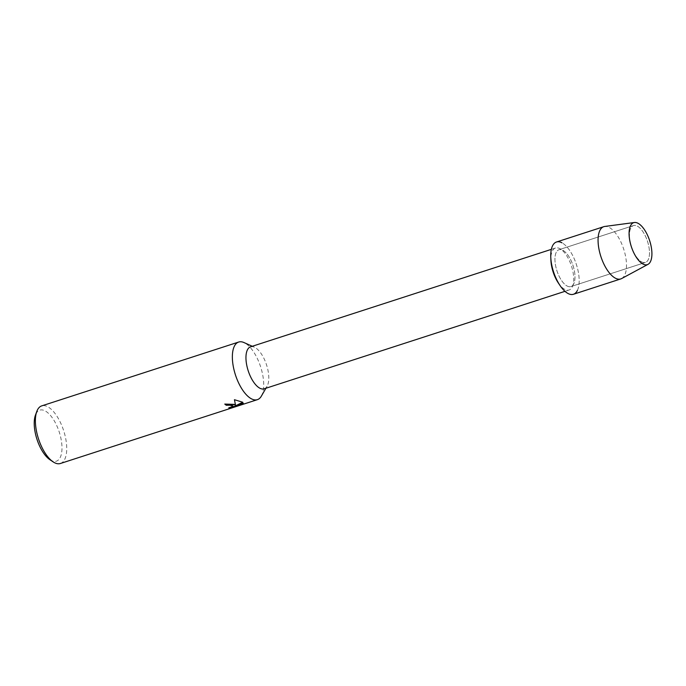 <?xml version="1.0" encoding="UTF-8"?>
<svg xmlns="http://www.w3.org/2000/svg" width="686" height="686" viewBox="0 0 686 686"><rect width="100%" height="100%" fill="white"/><g stroke="black" fill="none" stroke-linecap="round" stroke-linejoin="round"><path stroke-width="0.51" stroke-dasharray="3.43 2.57" d="M641.599 261.863A19.371 8.464 72 0 0 645.44 262.421A19.371 8.464 72 0 0 648.596 245.322A19.371 8.464 72 0 0 637.337 226.123A19.371 8.464 72 0 0 633.495 225.565A19.371 8.464 72 0 0 630.34 242.664A19.371 8.464 72 0 0 641.599 261.863A19.371 8.464 72 0 0 645.44 262.421A19.371 8.464 72 0 0 648.596 245.322A19.371 8.464 72 0 0 637.337 226.123A19.371 8.464 72 0 0 633.495 225.565A19.371 8.464 72 0 0 630.34 242.664A19.371 8.464 72 0 0 641.599 261.863M567.099 286.011A19.371 8.464 72 0 0 570.941 286.568A19.371 8.464 72 0 0 574.096 269.469A19.371 8.464 72 0 0 562.837 250.27A19.371 8.464 72 0 0 558.996 249.713A19.371 8.464 72 0 0 555.84 266.811A19.371 8.464 72 0 0 567.099 286.011A19.371 8.464 72 0 0 570.941 286.568A19.371 8.464 72 0 0 574.096 269.469A19.371 8.464 72 0 0 562.837 250.27A19.371 8.464 72 0 0 558.996 249.713A19.371 8.464 72 0 0 555.84 266.811A19.371 8.464 72 0 0 567.099 286.011M558.258 282.864A22.063 9.638 72 0 0 564.724 289.363A22.063 9.638 72 0 0 569.097 289.998A22.063 9.638 72 0 0 572.69 270.516A22.063 9.638 72 0 0 559.87 248.649A22.063 9.638 72 0 0 555.488 248.015A22.063 9.638 72 0 0 550.901 260.148M577.38 290.435A27.474 12.005 72 0 0 576.377 264.436A27.474 12.005 72 0 0 561.945 242.793A27.474 12.005 72 0 0 556.492 242.004M264.179 388.816A22.063 9.638 72 0 0 267.06 386.278A22.063 9.638 72 0 0 266.708 365.381A22.063 9.638 72 0 0 254.943 347.476A22.063 9.638 72 0 0 254.395 347.202A22.063 9.638 72 0 0 250.57 346.833M261.332 396.174A30.287 13.231 72 0 0 260.843 367.49A30.287 13.231 72 0 0 244.705 342.914A30.287 13.231 72 0 0 243.95 342.546M60.402 463.496A30.287 13.231 72 0 0 65.333 436.768A30.287 13.231 72 0 0 47.728 406.755A30.287 13.231 72 0 0 41.726 405.88M49.915 459.714A26.823 11.713 72 0 0 51.056 460.392A26.823 11.713 72 0 0 61.663 442.856A26.823 11.713 72 0 0 45.147 410.905A26.823 11.713 72 0 0 35.458 415.099M232.82 405.906L228.781 407.836M228.772 407.75L229.33 407.716M235.512 405.152L224.768 403.985A30.201 13.188 72 0 0 224.837 404.045M234.44 399.629L242.81 402.279M243.247 403.265L235.83 405.58M621.636 278.559A27.474 12.005 72 0 0 624.98 253.64A27.474 12.005 72 0 0 609.262 227.46A27.474 12.005 72 0 0 604.752 226.457M573.436 294.277A27.474 12.005 72 0 0 577.912 270.027A27.474 12.005 72 0 0 561.945 242.793M645.44 262.421L570.941 286.568L645.44 262.421M569.097 289.998L564.964 291.336M267.06 386.278L265.911 388.25M254.395 347.202L252.311 346.276M555.488 248.015L551.364 249.352M633.495 225.565L558.996 249.713L633.495 225.565"/><path stroke-width="1.03" d="M642.919 264.016A22.063 9.638 72 0 0 651.649 249.593A22.063 9.638 72 0 0 638.066 223.31A22.063 9.638 72 0 0 629.336 237.733A22.063 9.638 72 0 0 642.919 264.016A22.063 9.638 72 0 0 648.004 264.35A22.063 9.638 72 0 0 650.697 244.327A22.063 9.638 72 0 0 638.066 223.31A22.063 9.638 72 0 0 634.447 222.504A22.063 9.638 72 0 0 629.92 241.309A22.063 9.638 72 0 0 642.919 264.016M561.945 242.793A27.474 12.005 72 0 0 550.781 257.113A27.474 12.005 72 0 0 559.947 285.393A27.474 12.005 72 0 0 567.991 293.479A27.474 12.005 72 0 0 577.38 290.435M551.364 249.352L250.57 346.833A22.063 9.638 72 0 0 246.977 366.315A22.063 9.638 72 0 0 259.797 388.182A22.063 9.638 72 0 0 264.179 388.816L564.964 291.336M252.311 346.276L243.95 342.546A30.287 13.231 72 0 0 238.694 342.04A30.287 13.231 72 0 0 233.763 368.776A30.287 13.231 72 0 0 251.368 398.789A30.287 13.231 72 0 0 257.37 399.664A30.287 13.231 72 0 0 261.332 396.174L265.911 388.25M224.837 404.045A30.201 13.188 72 0 0 226.269 405.186L226.277 405.263A30.287 13.231 -108 0 1 224.776 404.063L234.149 404.371L235.521 405.237L234.458 399.706L235.521 405.237M238.694 342.04L41.726 405.88A30.287 13.231 72 0 0 36.787 411.48A30.287 13.231 72 0 0 38.476 438.766A30.287 13.231 72 0 0 53.114 461.858A30.287 13.231 72 0 0 54.391 462.63A30.287 13.231 72 0 0 60.402 463.496L257.37 399.664M234.449 399.715L242.801 402.27M242.81 402.279L235.838 405.666L243.298 403.248L242.218 404.2L233.017 407.184L228.781 407.827L231.937 406.841L232.828 405.949L231.679 405.169L226.277 405.263M226.269 405.186L228.189 404.809L232.82 405.906M229.33 407.716L242.218 404.2M242.209 404.123L243.247 403.265M235.838 405.666L242.741 402.228M36.787 411.48L35.458 415.099A26.823 11.713 72 0 0 36.958 439.263A26.823 11.713 72 0 0 49.915 459.714L53.114 461.858M550.781 257.113L550.901 260.148A22.063 9.638 72 0 0 558.258 282.864L559.947 285.393M634.447 222.504L604.752 226.457A27.474 12.005 72 0 0 603.809 226.672A27.474 12.005 72 0 0 599.341 250.922A27.474 12.005 72 0 0 615.308 278.147A27.474 12.005 72 0 0 620.753 278.936A27.474 12.005 72 0 0 621.636 278.559L648.004 264.35M603.809 226.672L556.492 242.004A27.474 12.005 72 0 0 552.024 266.254A27.474 12.005 72 0 0 567.991 293.479A27.474 12.005 72 0 0 573.436 294.277L620.753 278.936"/></g></svg>
